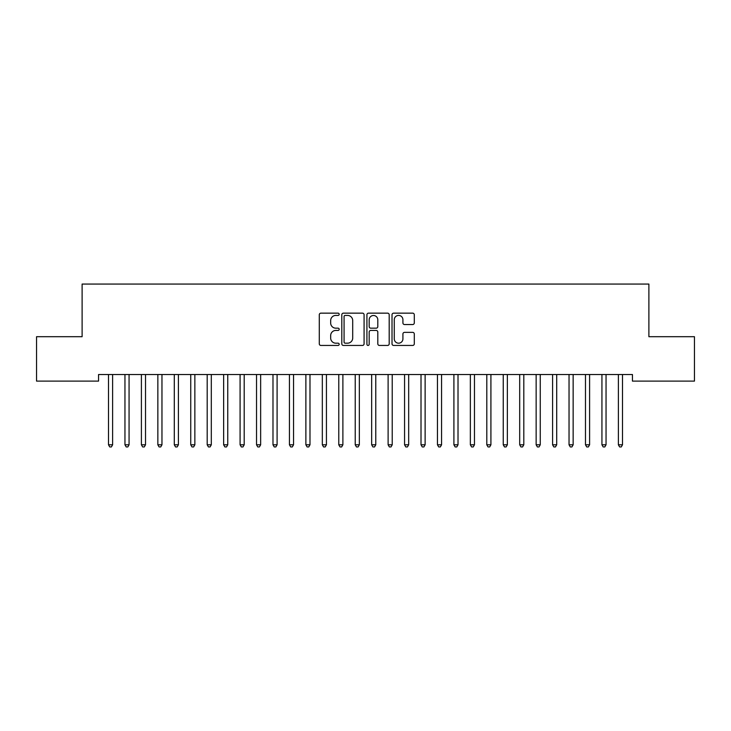 <?xml version="1.0" encoding="UTF-8"?>
<svg xmlns="http://www.w3.org/2000/svg" width="731" height="731" viewBox="0 0 731 731"><rect width="100%" height="100%" fill="white"/><g stroke="black" fill="none" stroke-linecap="round" stroke-linejoin="round"><path stroke-width="1.1" d="M339.184 314.284A1.133 1.133 0 0 0 338.051 313.151L320.9 313.151A1.617 1.617 0 0 0 319.283 314.769L319.283 343.826A1.617 1.617 0 0 0 320.9 345.443L338.051 345.443A1.133 1.133 0 0 0 339.184 344.31A1.133 1.133 0 0 0 338.051 343.186L335.831 343.186A5.163 5.163 0 0 1 330.668 338.014L330.668 335.593A5.163 5.163 0 0 1 335.831 330.43L338.051 330.43A1.133 1.133 0 0 0 339.184 329.297A1.133 1.133 0 0 0 338.051 328.173L335.831 328.173A5.163 5.163 0 0 1 330.668 323.001L330.668 320.58A5.163 5.163 0 0 1 335.831 315.417L338.051 315.417A1.133 1.133 0 0 0 339.184 314.284M412.686 324.537A1.617 1.617 0 0 0 414.294 322.919L414.294 314.769A1.617 1.617 0 0 0 412.686 313.151L393.634 313.151A1.617 1.617 0 0 0 392.017 314.769L392.017 343.826A1.617 1.617 0 0 0 393.634 345.443L412.686 345.443A1.617 1.617 0 0 0 414.294 343.826L414.294 333.985A1.617 1.617 0 0 0 412.686 332.367L404.526 332.367A1.617 1.617 0 0 0 402.918 333.985L402.918 338.864A4.322 4.322 0 0 1 398.596 343.186A4.322 4.322 0 0 1 394.274 338.864L394.274 319.73A4.322 4.322 0 0 1 398.596 315.417A4.322 4.322 0 0 1 402.918 319.73L402.918 322.919A1.617 1.617 0 0 0 404.526 324.537L412.686 324.537M632.443 374.528L98.557 374.528L98.557 381.107L36.55 381.107L36.55 336.699L82.11 336.699L82.11 284.067L648.89 284.067L648.89 336.699L694.45 336.699L694.45 381.107L632.443 381.107L632.443 374.528M364.084 314.769A1.617 1.617 0 0 0 362.475 313.151L343.424 313.151A1.617 1.617 0 0 0 341.806 314.769L341.806 343.826A1.617 1.617 0 0 0 343.424 345.443L362.475 345.443A1.617 1.617 0 0 0 364.084 343.826L364.084 314.769M368.525 313.151L387.576 313.151A1.617 1.617 0 0 1 389.194 314.769L389.194 343.826A1.617 1.617 0 0 1 387.576 345.443L379.426 345.443A1.617 1.617 0 0 1 377.808 343.826L377.808 332.048A1.617 1.617 0 0 0 376.2 330.43L370.791 330.43A1.617 1.617 0 0 0 369.173 332.048L369.173 344.31A1.133 1.133 0 0 1 368.04 345.443A1.133 1.133 0 0 1 366.916 344.31L366.916 314.769A1.617 1.617 0 0 1 368.525 313.151M345.196 315.417A1.133 1.133 0 0 0 344.073 316.541L344.073 342.053A1.133 1.133 0 0 0 345.196 343.186L347.536 343.186A5.163 5.163 0 0 0 352.707 338.014L352.707 320.58A5.163 5.163 0 0 0 347.536 315.417L345.196 315.417M377.808 319.812A4.322 4.322 0 0 0 373.495 315.5A4.322 4.322 0 0 0 369.173 319.812L369.173 326.556A1.617 1.617 0 0 0 370.791 328.173L376.2 328.173A1.617 1.617 0 0 0 377.808 326.556L377.808 319.812M112.62 375.387A1.645 1.645 -179.5 0 1 112.738 374.775A1.645 1.645 179.5 0 0 112.62 375.387L112.62 444.795L108.508 444.795L108.508 375.387A1.645 1.645 179.5 0 0 108.389 374.775A1.645 1.645 -179.5 0 1 108.508 375.387M112.62 444.795L111.386 446.933L109.741 446.933L108.508 444.795M124.837 374.775A1.645 1.645 -179.5 0 1 124.955 375.387A1.645 1.645 179.5 0 0 124.837 374.775L124.736 374.528M141.284 374.775A1.645 1.645 -179.5 0 1 141.403 375.387A1.645 1.645 179.5 0 0 141.284 374.775L141.184 374.528M129.286 374.528L129.186 374.775A1.645 1.645 179.5 0 0 129.067 375.387L129.067 444.795L124.955 444.795L124.955 375.387M129.067 444.795L127.834 446.933L126.189 446.933L124.955 444.795M145.734 374.528L145.633 374.775A1.645 1.645 179.5 0 0 145.515 375.387L145.515 444.795L141.403 444.795L141.403 375.387M145.515 444.795L144.281 446.933L142.636 446.933L141.403 444.795M157.732 374.775A1.645 1.645 -179.5 0 1 157.85 375.387A1.645 1.645 179.5 0 0 157.732 374.775L157.631 374.528M174.179 374.775A1.645 1.645 -179.5 0 1 174.298 375.387A1.645 1.645 179.5 0 0 174.179 374.775L174.079 374.528M162.181 374.528L162.081 374.775A1.645 1.645 179.5 0 0 161.962 375.387L161.962 444.795L157.85 444.795L157.85 375.387M161.962 444.795L160.729 446.933L159.084 446.933L157.85 444.795M178.629 374.528L178.528 374.775A1.645 1.645 179.5 0 0 178.41 375.387L178.41 444.795L174.298 444.795L174.298 375.387M178.41 444.795L177.176 446.933L175.531 446.933L174.298 444.795M190.627 374.775A1.645 1.645 -179.5 0 1 190.745 375.387A1.645 1.645 179.5 0 0 190.627 374.775L190.526 374.528M195.076 374.528L194.976 374.775A1.645 1.645 179.5 0 0 194.857 375.387L194.857 444.795L190.745 444.795L190.745 375.387M194.857 444.795L193.624 446.933L191.979 446.933L190.745 444.795M207.074 374.775A1.645 1.645 -179.5 0 1 207.193 375.387A1.645 1.645 179.5 0 0 207.074 374.775L206.974 374.528M211.524 374.528L211.423 374.775A1.645 1.645 179.5 0 0 211.305 375.387L211.305 444.795L207.193 444.795L207.193 375.387M211.305 444.795L210.071 446.933L208.426 446.933L207.193 444.795M223.522 374.775A1.645 1.645 -179.5 0 1 223.64 375.387A1.645 1.645 179.5 0 0 223.522 374.775L223.421 374.528M239.969 374.775A1.645 1.645 -179.5 0 1 240.088 375.387A1.645 1.645 179.5 0 0 239.969 374.775L239.869 374.528M256.417 374.775A1.645 1.645 -179.5 0 1 256.535 375.387A1.645 1.645 179.5 0 0 256.417 374.775L256.316 374.528M272.864 374.775A1.645 1.645 -179.5 0 1 272.983 375.387A1.645 1.645 179.5 0 0 272.864 374.775L272.764 374.528M289.312 374.775A1.645 1.645 -179.5 0 1 289.43 375.387A1.645 1.645 179.5 0 0 289.312 374.775L289.211 374.528M305.759 374.775A1.645 1.645 -179.5 0 1 305.878 375.387A1.645 1.645 179.5 0 0 305.759 374.775L305.659 374.528M322.207 374.775A1.645 1.645 -179.5 0 1 322.325 375.387A1.645 1.645 179.5 0 0 322.207 374.775L322.106 374.528M338.654 374.775A1.645 1.645 -179.5 0 1 338.773 375.387A1.645 1.645 179.5 0 0 338.654 374.775L338.554 374.528M355.102 374.775A1.645 1.645 -179.5 0 1 355.22 375.387A1.645 1.645 179.5 0 0 355.102 374.775L355.001 374.528M227.971 374.528L227.871 374.775A1.645 1.645 179.5 0 0 227.752 375.387L227.752 444.795L223.64 444.795L223.64 375.387M227.752 444.795L226.519 446.933L224.874 446.933L223.64 444.795M244.419 374.528L244.318 374.775A1.645 1.645 179.5 0 0 244.2 375.387L244.2 444.795L240.088 444.795L240.088 375.387M244.2 444.795L242.966 446.933L241.321 446.933L240.088 444.795M260.866 374.528L260.766 374.775A1.645 1.645 179.5 0 0 260.647 375.387L260.647 444.795L256.535 444.795L256.535 375.387M260.647 444.795L259.414 446.933L257.769 446.933L256.535 444.795M277.314 374.528L277.213 374.775A1.645 1.645 179.5 0 0 277.095 375.387L277.095 444.795L272.983 444.795L272.983 375.387M277.095 444.795L275.861 446.933L274.216 446.933L272.983 444.795M293.761 374.528L293.661 374.775A1.645 1.645 179.5 0 0 293.542 375.387L293.542 444.795L289.43 444.795L289.43 375.387M293.542 444.795L292.309 446.933L290.664 446.933L289.43 444.795M310.209 374.528L310.108 374.775A1.645 1.645 179.5 0 0 309.99 375.387L309.99 444.795L305.878 444.795L305.878 375.387M309.99 444.795L308.756 446.933L307.111 446.933L305.878 444.795M326.656 374.528L326.556 374.775A1.645 1.645 179.5 0 0 326.437 375.387L326.437 444.795L322.325 444.795L322.325 375.387M326.437 444.795L325.204 446.933L323.559 446.933L322.325 444.795M343.104 374.528L343.003 374.775A1.645 1.645 179.5 0 0 342.885 375.387L342.885 444.795L338.773 444.795L338.773 375.387M342.885 444.795L341.651 446.933L340.006 446.933L338.773 444.795M359.551 374.528L359.451 374.775A1.645 1.645 179.5 0 0 359.332 375.387L359.332 444.795L355.22 444.795L355.22 375.387M359.332 444.795L358.099 446.933L356.454 446.933L355.22 444.795M371.549 374.775A1.645 1.645 -179.5 0 1 371.668 375.387A1.645 1.645 179.5 0 0 371.549 374.775L371.449 374.528M375.999 374.528L375.898 374.775A1.645 1.645 179.5 0 0 375.78 375.387L375.78 444.795L371.668 444.795L371.668 375.387M375.78 444.795L374.546 446.933L372.901 446.933L371.668 444.795M387.997 374.775A1.645 1.645 -179.5 0 1 388.115 375.387A1.645 1.645 179.5 0 0 387.997 374.775L387.896 374.528M392.446 374.528L392.346 374.775A1.645 1.645 179.5 0 0 392.227 375.387L392.227 444.795L388.115 444.795L388.115 375.387M392.227 444.795L390.994 446.933L389.349 446.933L388.115 444.795M404.444 374.775A1.645 1.645 -179.5 0 1 404.563 375.387A1.645 1.645 179.5 0 0 404.444 374.775L404.344 374.528M408.894 374.528L408.793 374.775A1.645 1.645 179.5 0 0 408.675 375.387L408.675 444.795L404.563 444.795L404.563 375.387M408.675 444.795L407.441 446.933L405.796 446.933L404.563 444.795M420.892 374.775A1.645 1.645 -179.5 0 1 421.01 375.387A1.645 1.645 179.5 0 0 420.892 374.775L420.791 374.528M425.341 374.528L425.241 374.775A1.645 1.645 179.5 0 0 425.122 375.387L425.122 444.795L421.01 444.795L421.01 375.387M425.122 444.795L423.889 446.933L422.244 446.933L421.01 444.795M437.339 374.775A1.645 1.645 -179.5 0 1 437.458 375.387A1.645 1.645 179.5 0 0 437.339 374.775L437.239 374.528M441.789 374.528L441.688 374.775A1.645 1.645 179.5 0 0 441.57 375.387L441.57 444.795L437.458 444.795L437.458 375.387M441.57 444.795L440.336 446.933L438.691 446.933L437.458 444.795M453.787 374.775A1.645 1.645 -179.5 0 1 453.905 375.387A1.645 1.645 179.5 0 0 453.787 374.775L453.686 374.528M458.236 374.528L458.136 374.775A1.645 1.645 179.5 0 0 458.017 375.387L458.017 444.795L453.905 444.795L453.905 375.387M458.017 444.795L456.784 446.933L455.139 446.933L453.905 444.795M470.234 374.775A1.645 1.645 -179.5 0 1 470.353 375.387A1.645 1.645 179.5 0 0 470.234 374.775L470.134 374.528M474.684 374.528L474.583 374.775A1.645 1.645 179.5 0 0 474.465 375.387L474.465 444.795L470.353 444.795L470.353 375.387M474.465 444.795L473.231 446.933L471.586 446.933L470.353 444.795M486.682 374.775A1.645 1.645 -179.5 0 1 486.8 375.387A1.645 1.645 179.5 0 0 486.682 374.775L486.581 374.528M491.131 374.528L491.031 374.775A1.645 1.645 179.5 0 0 490.912 375.387L490.912 444.795L486.8 444.795L486.8 375.387M490.912 444.795L489.679 446.933L488.034 446.933L486.8 444.795M503.129 374.775A1.645 1.645 -179.5 0 1 503.248 375.387A1.645 1.645 179.5 0 0 503.129 374.775L503.029 374.528M507.579 374.528L507.478 374.775A1.645 1.645 179.5 0 0 507.36 375.387L507.36 444.795L503.248 444.795L503.248 375.387M507.36 444.795L506.126 446.933L504.481 446.933L503.248 444.795M519.577 374.775A1.645 1.645 -179.5 0 1 519.695 375.387A1.645 1.645 179.5 0 0 519.577 374.775L519.476 374.528M524.026 374.528L523.926 374.775A1.645 1.645 179.5 0 0 523.807 375.387L523.807 444.795L519.695 444.795L519.695 375.387M523.807 444.795L522.574 446.933L520.929 446.933L519.695 444.795M536.024 374.775A1.645 1.645 -179.5 0 1 536.143 375.387A1.645 1.645 179.5 0 0 536.024 374.775L535.924 374.528M540.474 374.528L540.373 374.775A1.645 1.645 179.5 0 0 540.255 375.387L540.255 444.795L536.143 444.795L536.143 375.387M540.255 444.795L539.021 446.933L537.376 446.933L536.143 444.795M552.472 374.775A1.645 1.645 -179.5 0 1 552.59 375.387A1.645 1.645 179.5 0 0 552.472 374.775L552.371 374.528M556.921 374.528L556.821 374.775A1.645 1.645 179.5 0 0 556.702 375.387L556.702 444.795L552.59 444.795L552.59 375.387M556.702 444.795L555.469 446.933L553.824 446.933L552.59 444.795M568.919 374.775A1.645 1.645 -179.5 0 1 569.038 375.387A1.645 1.645 179.5 0 0 568.919 374.775L568.819 374.528M573.369 374.528L573.268 374.775A1.645 1.645 179.5 0 0 573.15 375.387L573.15 444.795L569.038 444.795L569.038 375.387M573.15 444.795L571.916 446.933L570.271 446.933L569.038 444.795M585.367 374.775A1.645 1.645 -179.5 0 1 585.485 375.387A1.645 1.645 179.5 0 0 585.367 374.775L585.266 374.528M589.816 374.528L589.716 374.775A1.645 1.645 179.5 0 0 589.597 375.387L589.597 444.795L585.485 444.795L585.485 375.387M589.597 444.795L588.364 446.933L586.719 446.933L585.485 444.795M601.814 374.775A1.645 1.645 -179.5 0 1 601.933 375.387A1.645 1.645 179.5 0 0 601.814 374.775L601.714 374.528M606.264 374.528L606.163 374.775A1.645 1.645 179.5 0 0 606.045 375.387L606.045 444.795L601.933 444.795L601.933 375.387M606.045 444.795L604.811 446.933L603.166 446.933L601.933 444.795M618.262 374.775A1.645 1.645 -179.5 0 1 618.38 375.387A1.645 1.645 179.5 0 0 618.262 374.775L618.161 374.528M622.711 374.528L622.611 374.775A1.645 1.645 179.5 0 0 622.492 375.387L622.492 444.795L618.38 444.795L618.38 375.387M622.492 444.795L621.259 446.933L619.614 446.933L618.38 444.795"/></g></svg>
